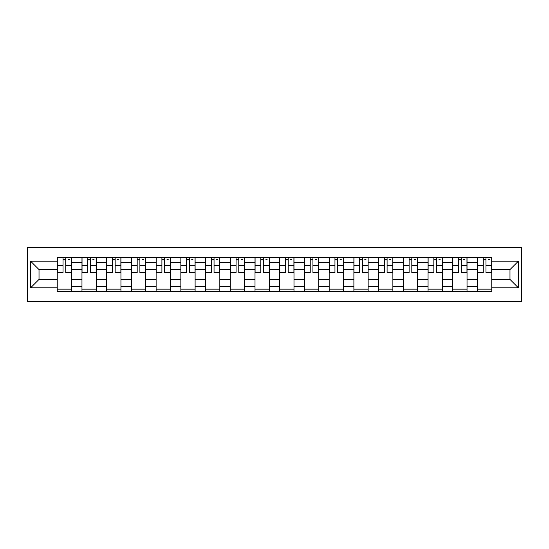 <?xml version="1.0" encoding="UTF-8"?>
<svg xmlns="http://www.w3.org/2000/svg" width="549" height="549" viewBox="0 0 549 549"><rect width="100%" height="100%" fill="white"/><g stroke="black" fill="none" stroke-linecap="round" stroke-linejoin="round"><path stroke-width="0.82" d="M27.45 301.675L521.55 301.675L521.55 247.325L27.45 247.325L27.45 301.675M81.966 291.533L81.966 262.298L71.5 262.298L71.5 291.533M71.5 262.298L71.5 257.467M81.966 262.298L81.966 257.467M96.226 257.467L96.226 291.533M106.684 291.533L106.684 257.467M120.945 257.467L120.945 291.533M131.403 291.533L131.403 257.467M145.663 257.467L145.663 291.533M156.122 291.533L156.122 257.467M170.389 257.467L170.389 291.533M180.847 291.533L180.847 257.467M195.108 257.467L195.108 291.533M205.566 291.533L205.566 257.467M219.826 257.467L219.826 291.533M230.285 291.533L230.285 257.467M244.552 257.467L244.552 291.533M255.011 291.533L255.011 257.467M269.271 257.467L269.271 291.533M279.729 291.533L279.729 257.467M293.99 257.467L293.99 291.533M304.448 291.533L304.448 257.467M318.715 257.467L318.715 291.533M329.174 291.533L329.174 257.467M343.434 257.467L343.434 291.533M353.892 291.533L353.892 257.467M368.153 257.467L368.153 291.533M378.611 291.533L378.611 257.467M392.878 257.467L392.878 291.533M403.337 291.533L403.337 257.467M417.597 257.467L417.597 291.533M428.055 291.533L428.055 257.467M442.316 257.467L442.316 291.533M452.774 291.533L452.774 257.467M467.034 257.467L467.034 291.533M477.5 291.533L477.5 257.467M477.5 279.414L467.034 279.414M452.774 279.414L442.316 279.414M428.055 279.414L417.597 279.414M403.337 279.414L392.878 279.414M378.611 279.414L368.153 279.414M353.892 279.414L343.434 279.414M329.174 279.414L318.715 279.414M304.448 279.414L293.99 279.414M279.729 279.414L269.271 279.414M255.011 279.414L244.552 279.414M230.285 279.414L219.826 279.414M205.566 279.414L195.108 279.414M180.847 279.414L170.389 279.414M156.122 279.414L145.663 279.414M131.403 279.414L120.945 279.414M106.684 279.414L96.226 279.414M81.966 279.414L71.5 279.414M477.5 269.586L467.034 269.586M452.774 269.586L442.316 269.586M428.055 269.586L417.597 269.586M403.337 269.586L392.878 269.586M378.611 269.586L368.153 269.586M353.892 269.586L343.434 269.586M329.174 269.586L318.715 269.586M304.448 269.586L293.99 269.586M279.729 269.586L269.271 269.586M255.011 269.586L244.552 269.586M230.285 269.586L219.826 269.586M205.566 269.586L195.108 269.586M180.847 269.586L170.389 269.586M156.122 269.586L145.663 269.586M131.403 269.586L120.945 269.586M106.684 269.586L96.226 269.586M81.966 269.586L71.5 269.586M39.02 279.414L57.24 279.414L57.24 269.586L39.02 269.586L39.02 279.414L30.62 287.813L30.62 261.187L57.24 261.187L57.24 269.586M491.76 269.586L491.76 279.414L509.98 279.414L509.98 269.586L491.76 269.586L491.76 257.467L57.24 257.467L57.24 261.187M491.76 261.187L518.38 261.187L518.38 287.813L491.76 287.813L491.76 279.414M57.24 279.414L57.24 291.533L491.76 291.533L491.76 287.813M57.24 287.813L30.62 287.813M71.5 289.158L57.24 289.158M63.025 259.842L65.722 259.842M96.226 289.158L81.966 289.158M87.744 259.842L90.441 259.842M120.945 289.158L106.684 289.158M112.47 259.842L115.16 259.842M145.663 289.158L131.403 289.158M137.188 259.842L139.885 259.842M170.389 289.158L156.122 289.158M161.907 259.842L164.604 259.842M195.108 289.158L180.847 289.158M186.633 259.842L189.323 259.842M219.826 289.158L205.566 289.158M211.351 259.842L214.048 259.842M244.552 289.158L230.285 289.158M236.07 259.842L238.767 259.842M269.271 289.158L255.011 289.158M260.796 259.842L263.486 259.842M293.99 289.158L279.729 289.158M285.514 259.842L288.204 259.842M318.715 289.158L304.448 289.158M310.233 259.842L312.93 259.842M343.434 289.158L329.174 289.158M334.952 259.842L337.649 259.842M368.153 289.158L353.892 289.158M359.677 259.842L362.367 259.842M392.878 289.158L378.611 289.158M384.396 259.842L387.093 259.842M417.597 289.158L403.337 289.158M409.115 259.842L411.812 259.842M442.316 289.158L428.055 289.158M433.84 259.842L436.53 259.842M467.034 289.158L452.774 289.158M458.559 259.842L461.256 259.842M491.76 289.158L477.5 289.158M483.278 259.842L485.975 259.842M30.62 261.187L39.02 269.586M509.98 279.414L518.38 287.813M509.98 269.586L518.38 261.187M65.722 272.675L65.722 257.625L71.425 257.625L71.425 272.675L65.722 272.675M63.025 259.684L65.722 259.684M68.097 259.684L69.366 259.684M60.651 257.625L57.322 257.625L57.322 272.675L63.025 272.675L63.025 257.625L68.097 257.625M90.441 272.675L90.441 257.625L96.144 257.625L96.144 272.675L90.441 272.675M87.744 259.684L90.441 259.684M92.815 259.684L94.085 259.684M85.37 257.625L82.041 257.625L82.041 272.675L87.744 272.675L87.744 257.625L92.815 257.625M115.16 272.675L115.16 257.625L120.869 257.625L120.869 272.675L115.16 272.675M112.47 259.684L115.16 259.684M117.541 259.684L118.804 259.684M110.088 257.625L106.76 257.625L106.76 272.675L112.47 272.675L112.47 257.625L117.541 257.625M139.885 272.675L139.885 257.625L145.588 257.625L145.588 272.675L139.885 272.675M137.188 259.684L139.885 259.684M142.26 259.684L143.529 259.684M134.814 257.625L131.486 257.625L131.486 272.675L137.188 272.675L137.188 257.625L142.26 257.625M164.604 272.675L164.604 257.625L170.307 257.625L170.307 272.675L164.604 272.675M161.907 259.684L164.604 259.684M166.978 259.684L168.248 259.684M159.533 257.625L156.204 257.625L156.204 272.675L161.907 272.675L161.907 257.625L166.978 257.625M189.323 272.675L189.323 257.625L195.025 257.625L195.025 272.675L189.323 272.675M186.633 259.684L189.323 259.684M191.704 259.684L192.967 259.684M184.251 257.625L180.923 257.625L180.923 272.675L186.633 272.675L186.633 257.625L191.704 257.625M214.048 272.675L214.048 257.625L219.751 257.625L219.751 272.675L214.048 272.675M211.351 259.684L214.048 259.684M216.423 259.684L217.692 259.684M208.977 257.625L205.649 257.625L205.649 272.675L211.351 272.675L211.351 257.625L216.423 257.625M238.767 272.675L238.767 257.625L244.47 257.625L244.47 272.675L238.767 272.675M236.07 259.684L238.767 259.684M241.141 259.684L242.411 259.684M233.696 257.625L230.367 257.625L230.367 272.675L236.07 272.675L236.07 257.625L241.141 257.625M263.486 272.675L263.486 257.625L269.188 257.625L269.188 272.675L263.486 272.675M260.796 259.684L263.486 259.684M265.867 259.684L267.13 259.684M258.414 257.625L255.086 257.625L255.086 272.675L260.796 272.675L260.796 257.625L265.867 257.625M288.204 272.675L288.204 257.625L293.914 257.625L293.914 272.675L288.204 272.675M285.514 259.684L288.204 259.684M290.586 259.684L291.855 259.684M283.133 257.625L279.812 257.625L279.812 272.675L285.514 272.675L285.514 257.625L290.586 257.625M312.93 272.675L312.93 257.625L318.633 257.625L318.633 272.675L312.93 272.675M310.233 259.684L312.93 259.684M315.304 259.684L316.574 259.684M307.859 257.625L304.53 257.625L304.53 272.675L310.233 272.675L310.233 257.625L315.304 257.625M337.649 272.675L337.649 257.625L343.351 257.625L343.351 272.675L337.649 272.675M334.952 259.684L337.649 259.684M340.023 259.684L341.293 259.684M332.577 257.625L329.249 257.625L329.249 272.675L334.952 272.675L334.952 257.625L340.023 257.625M362.367 272.675L362.367 257.625L368.077 257.625L368.077 272.675L362.367 272.675M359.677 259.684L362.367 259.684M364.749 259.684L366.011 259.684M357.296 257.625L353.975 257.625L353.975 272.675L359.677 272.675L359.677 257.625L364.749 257.625M387.093 272.675L387.093 257.625L392.796 257.625L392.796 272.675L387.093 272.675M384.396 259.684L387.093 259.684M389.467 259.684L390.737 259.684M382.022 257.625L378.693 257.625L378.693 272.675L384.396 272.675L384.396 257.625L389.467 257.625M411.812 272.675L411.812 257.625L417.514 257.625L417.514 272.675L411.812 272.675M409.115 259.684L411.812 259.684M414.186 259.684L415.456 259.684M406.74 257.625L403.412 257.625L403.412 272.675L409.115 272.675L409.115 257.625L414.186 257.625M436.53 272.675L436.53 257.625L442.24 257.625L442.24 272.675L436.53 272.675M433.84 259.684L436.53 259.684M438.912 259.684L440.174 259.684M431.459 257.625L428.131 257.625L428.131 272.675L433.84 272.675L433.84 257.625L438.912 257.625M461.256 272.675L461.256 257.625L466.959 257.625L466.959 272.675L461.256 272.675M458.559 259.684L461.256 259.684M463.631 259.684L464.9 259.684M456.185 257.625L452.856 257.625L452.856 272.675L458.559 272.675L458.559 257.625L463.631 257.625M485.975 272.675L485.975 257.625L491.678 257.625L491.678 272.675L485.975 272.675M483.278 259.684L485.975 259.684M488.349 259.684L489.619 259.684M480.903 257.625L477.575 257.625L477.575 272.675L483.278 272.675L483.278 257.625L488.349 257.625M452.774 262.298L442.316 262.298M428.055 262.298L417.597 262.298M403.337 262.298L392.878 262.298M378.611 262.298L368.153 262.298M353.892 262.298L343.434 262.298M329.174 262.298L318.715 262.298M304.448 262.298L293.99 262.298M279.729 262.298L269.271 262.298M255.011 262.298L244.552 262.298M230.285 262.298L219.826 262.298M205.566 262.298L195.108 262.298M180.847 262.298L170.389 262.298M156.122 262.298L145.663 262.298M131.403 262.298L120.945 262.298M106.684 262.298L96.226 262.298M477.5 262.298L467.034 262.298M452.774 286.702L442.316 286.702M428.055 286.702L417.597 286.702M403.337 286.702L392.878 286.702M378.611 286.702L368.153 286.702M353.892 286.702L343.434 286.702M329.174 286.702L318.715 286.702M304.448 286.702L293.99 286.702M279.729 286.702L269.271 286.702M255.011 286.702L244.552 286.702M230.285 286.702L219.826 286.702M205.566 286.702L195.108 286.702M180.847 286.702L170.389 286.702M156.122 286.702L145.663 286.702M131.403 286.702L120.945 286.702M106.684 286.702L96.226 286.702M81.966 286.702L71.5 286.702M477.5 286.702L467.034 286.702M65.722 272.132L71.425 272.132M65.722 265.318L71.425 265.318M57.322 272.132L63.025 272.132M57.322 265.318L63.025 265.318M90.441 272.132L96.144 272.132M90.441 265.318L96.144 265.318M82.041 272.132L87.744 272.132M82.041 265.318L87.744 265.318M115.16 272.132L120.869 272.132M115.16 265.318L120.869 265.318M106.76 272.132L112.47 272.132M106.76 265.318L112.47 265.318M139.885 272.132L145.588 272.132M139.885 265.318L145.588 265.318M131.486 272.132L137.188 272.132M131.486 265.318L137.188 265.318M164.604 272.132L170.307 272.132M164.604 265.318L170.307 265.318M156.204 272.132L161.907 272.132M156.204 265.318L161.907 265.318M189.323 272.132L195.025 272.132M189.323 265.318L195.025 265.318M180.923 272.132L186.633 272.132M180.923 265.318L186.633 265.318M214.048 272.132L219.751 272.132M214.048 265.318L219.751 265.318M205.649 272.132L211.351 272.132M205.649 265.318L211.351 265.318M238.767 272.132L244.47 272.132M238.767 265.318L244.47 265.318M230.367 272.132L236.07 272.132M230.367 265.318L236.07 265.318M263.486 272.132L269.188 272.132M263.486 265.318L269.188 265.318M255.086 272.132L260.796 272.132M255.086 265.318L260.796 265.318M288.204 272.132L293.914 272.132M288.204 265.318L293.914 265.318M279.812 272.132L285.514 272.132M279.812 265.318L285.514 265.318M312.93 272.132L318.633 272.132M312.93 265.318L318.633 265.318M304.53 272.132L310.233 272.132M304.53 265.318L310.233 265.318M337.649 272.132L343.351 272.132M337.649 265.318L343.351 265.318M329.249 272.132L334.952 272.132M329.249 265.318L334.952 265.318M362.367 272.132L368.077 272.132M362.367 265.318L368.077 265.318M353.975 272.132L359.677 272.132M353.975 265.318L359.677 265.318M387.093 272.132L392.796 272.132M387.093 265.318L392.796 265.318M378.693 272.132L384.396 272.132M378.693 265.318L384.396 265.318M411.812 272.132L417.514 272.132M411.812 265.318L417.514 265.318M403.412 272.132L409.115 272.132M403.412 265.318L409.115 265.318M436.53 272.132L442.24 272.132M436.53 265.318L442.24 265.318M428.131 272.132L433.84 272.132M428.131 265.318L433.84 265.318M461.256 272.132L466.959 272.132M461.256 265.318L466.959 265.318M452.856 272.132L458.559 272.132M452.856 265.318L458.559 265.318M485.975 272.132L491.678 272.132M485.975 265.318L491.678 265.318M477.575 272.132L483.278 272.132M477.575 265.318L483.278 265.318"/></g></svg>

